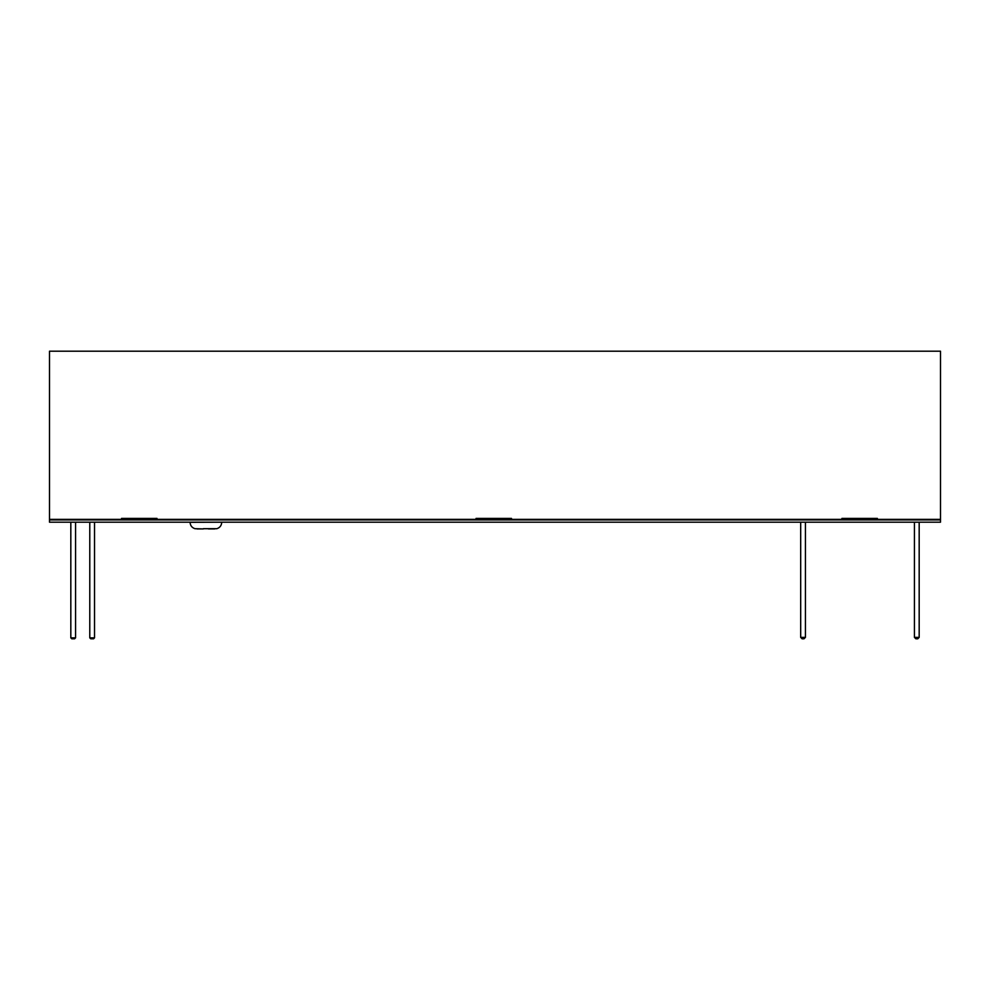 <?xml version="1.0" encoding="UTF-8"?>
<svg xmlns="http://www.w3.org/2000/svg" width="990" height="990" viewBox="0 0 990 990"><rect width="100%" height="100%" fill="white"/><g stroke="black" fill="none" stroke-linecap="round" stroke-linejoin="round"><path stroke-width="1.49" d="M49.5 351.203L49.5 519.923L940.5 519.923L940.5 351.203L49.5 351.203M919.178 637.374L917.755 638.798L915.861 638.798L914.438 637.374L919.178 637.374L919.178 522.2M914.438 522.2L914.438 637.374M805.427 637.374L804.004 638.798L802.11 638.798L800.687 637.374L805.427 637.374L805.427 522.2M800.687 522.2L800.687 637.374M71.775 638.798L74.621 638.798L75.562 637.845L70.822 637.845L71.775 638.798M70.822 522.2L70.822 637.845M75.562 522.2L75.562 637.845M90.733 638.798L93.58 638.798L94.52 637.845L89.781 637.845L90.733 638.798M89.781 522.2L89.781 637.845M94.52 522.2L94.52 637.845M156.989 519.366L156.989 518.413L121.535 518.413L121.535 519.366L49.5 519.366L49.5 522.2L940.5 522.2L940.5 519.366L877.375 519.366L877.375 518.413L841.921 518.413L841.921 519.366L511.496 519.366L511.496 518.413L476.042 518.413L476.042 519.366L156.989 519.366M203.334 528.697L216.55 528.697M195.253 528.697L203.334 528.932L197.072 528.932M214.731 528.932L208.457 528.932M221.723 522.2L190.068 522.299C190.266 525.529 191.887 527.658 194.956 528.697C191.887 527.658 190.266 525.529 190.068 522.299L190.068 522.2M221.723 522.299C221.537 525.529 219.904 527.658 216.847 528.697C219.904 527.658 221.537 525.529 221.723 522.299"/></g></svg>
